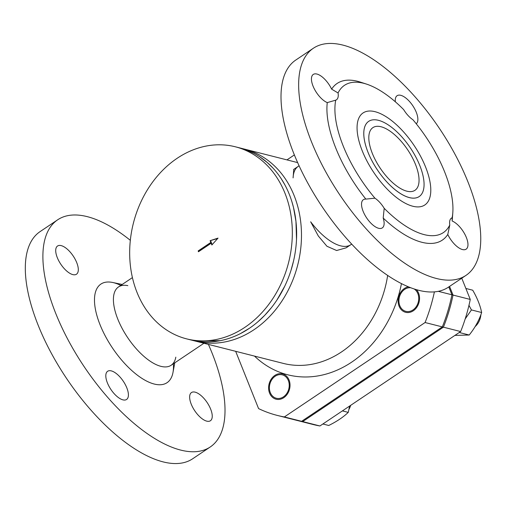 <?xml version="1.0" encoding="UTF-8"?>
<svg xmlns="http://www.w3.org/2000/svg" width="507" height="507" viewBox="0 0 507 507"><rect width="100%" height="100%" fill="white"/><g stroke="black" fill="none" stroke-linecap="round" stroke-linejoin="round"><path stroke-width="0.76" d="M351.63 244.082A47.183 20.66 -123.9 0 1 350.762 244.748A47.183 20.66 -123.9 0 1 339.069 245.394A47.183 20.66 -123.9 0 1 310.658 221.787L318.307 235.983L326.945 246.269L336.623 250.515L346.186 247.815L348.734 245.768M293.768 169.357L293.097 177.894A47.183 20.66 -123.9 0 1 293.154 176.956A47.183 20.66 -123.9 0 1 298.173 166.397A47.183 20.66 -123.9 0 1 299.13 165.833M122.2 284.465L112.605 282.469A59.37 25.996 56.1 0 0 94.511 301.64A59.37 25.996 56.1 0 0 148.38 381.936A59.37 25.996 56.1 0 0 172.988 372.461L174.776 362.828M175.821 357.162A47.183 20.66 -123.9 0 1 171.106 365.287A47.183 20.66 -123.9 0 1 127.663 337.618A47.183 20.66 -123.9 0 1 118.53 286.924A47.183 20.66 -123.9 0 1 127.84 285.644M195.791 341.198L283.337 363.411A99.08 80.055 -75.8 0 0 387.646 275.485M254.482 356.085A109.018 88.085 -75.8 0 0 401.449 283.66A109.018 88.085 -75.8 0 1 254.482 356.085M240.394 333.619L249.419 328.27M258.114 321.603L264.736 315.31L271.289 307.8M276.949 299.979L284.693 286.29M291.075 270.092L293.496 261.181M296.513 239.418L295.961 221.42L293.496 207.452L291.962 201.913M284.934 184.966L281.163 178.603M273.013 168.115L267.284 162.532L259.533 156.65M253.665 153.215L246.535 150.04L241.319 148.329M190.531 339.861L195.626 340.977L220.215 340.672M191.006 339.982L195.854 341.217A99.08 80.055 -75.8 0 0 297.761 264.819A99.08 80.055 -75.8 0 0 244.545 149.128A99.08 80.055 -75.8 0 0 244.285 149.058A99.08 80.055 -75.8 0 1 244.526 149.121L297.672 162.608M362.283 150.934A55.415 24.266 -123.9 0 1 357.093 129.342A55.415 24.266 -123.9 0 1 388.356 118.201A55.415 24.266 -123.9 0 1 429.53 179.579A55.415 24.266 -123.9 0 1 407.375 204.283A55.415 24.266 -123.9 0 1 362.283 150.934A55.415 24.266 56.1 0 0 407.375 204.283A55.415 24.266 56.1 0 0 429.53 179.579A55.415 24.266 56.1 0 0 388.356 118.201A55.415 24.266 56.1 0 0 357.093 129.342A55.415 24.266 56.1 0 0 362.283 150.934M378.469 120.317A45.294 19.83 56.1 0 0 368.69 121.35A45.294 19.83 56.1 0 0 368.063 152.404A45.294 19.83 56.1 0 0 419.162 196.577A45.294 19.83 56.1 0 0 415.651 156.663A45.294 19.83 56.1 0 0 378.469 120.317A45.294 19.83 -123.9 0 1 415.651 156.663A45.294 19.83 -123.9 0 1 419.162 196.577A45.294 19.83 -123.9 0 1 409.39 197.616A45.294 19.83 -123.9 0 1 372.201 161.27A45.294 19.83 -123.9 0 1 368.69 121.35A45.294 19.83 -123.9 0 1 378.469 120.317M274.857 375.414A13.055 10.546 104.2 0 1 282.526 373.9A13.055 10.546 104.2 0 1 290.01 384.439A13.055 10.546 104.2 0 1 283.768 397.691A13.055 10.546 104.2 0 1 276.1 399.205A13.055 10.546 104.2 0 1 268.615 388.666A13.055 10.546 104.2 0 1 274.857 375.414M416.513 289.75A13.055 10.546 104.2 0 1 418.579 293.116A13.055 10.546 104.2 0 1 416.868 307.166A13.055 10.546 104.2 0 1 405.619 312.306A13.055 10.546 104.2 0 1 399.085 306.19A13.055 10.546 104.2 0 1 408.389 286.867M434.385 291.912A150.978 121.991 104.2 0 1 425.081 322.528L442.326 326.901L301.608 421.317L284.364 416.944A150.978 121.991 104.2 0 1 277.335 415.429L295.663 420.081A150.978 121.991 -75.8 0 0 302.685 421.59L443.41 327.173L302.685 421.59A150.978 121.991 104.2 0 1 295.663 420.081L312.908 424.454A150.978 121.991 -75.8 0 0 319.93 425.969L301.608 421.317A150.978 121.991 104.2 0 1 294.586 419.809A150.978 121.991 -75.8 0 0 301.608 421.317L442.326 326.901A150.978 121.991 -75.8 0 0 451.94 294.795L448.79 286.924L451.94 294.795L438.346 291.348M294.396 154.901L286.956 159.889M235.666 351.313L258.57 408.591A150.978 121.991 104.2 0 0 277.335 415.429M284.364 416.944L425.081 322.528M381.049 126.756A37.746 16.528 56.1 0 0 372.899 127.625A37.746 16.528 56.1 0 0 375.826 160.884A37.746 16.528 56.1 0 0 406.81 191.171A37.746 16.528 56.1 0 0 414.96 190.309A37.746 16.528 56.1 0 0 412.033 157.043A37.746 16.528 56.1 0 0 381.049 126.756M293.097 177.894A47.183 20.66 -123.9 0 1 293.154 176.956A47.183 20.66 -123.9 0 1 298.179 166.391L299.105 165.77M346.18 247.809L350.755 244.742A47.183 20.66 -123.9 0 1 340.571 245.832A47.183 20.66 -123.9 0 1 339.069 245.394A47.183 20.66 -123.9 0 1 310.658 221.787M211.159 243.24L198.478 251.745L198.155 250.94L210.836 242.435L210.132 240.679L218.042 238.106L211.863 244.995L211.159 243.24L211.698 243.373L212.199 244.621M210.132 240.679L217.649 238.55M210.836 242.435L211.375 242.568L210.671 240.812M198.155 250.94L198.693 251.079L211.375 242.568M198.858 251.491L198.693 251.079M186.633 338.872A99.08 80.055 -75.8 0 0 244.811 327.376A99.08 80.055 -75.8 0 0 292.171 226.8A99.08 80.055 -75.8 0 0 235.362 146.796A99.08 80.055 -75.8 0 0 133.398 223.15A99.08 80.055 -75.8 0 0 186.633 338.872L190.943 339.969A99.08 80.055 -75.8 0 0 249.127 328.473A99.08 80.055 -75.8 0 0 296.487 227.89A99.08 80.055 -75.8 0 0 239.678 147.892L244.545 149.128M61.214 245.622A16.985 7.44 -123.9 0 1 75.156 259.254A16.985 7.44 -123.9 0 1 76.475 274.224A16.985 7.44 -123.9 0 1 60.834 264.261A16.985 7.44 -123.9 0 1 57.544 246.015A16.985 7.44 -123.9 0 1 61.214 245.622M206.736 421.14A16.985 7.44 -123.9 0 1 192.793 407.508A16.985 7.44 -123.9 0 1 191.481 392.538A16.985 7.44 -123.9 0 1 207.116 402.501A16.985 7.44 -123.9 0 1 210.405 420.753A16.985 7.44 -123.9 0 1 206.736 421.14M107.408 382.912A16.985 7.44 -123.9 0 1 107.642 371.27A16.985 7.44 -123.9 0 1 123.283 381.232A16.985 7.44 -123.9 0 1 126.573 399.478A16.985 7.44 -123.9 0 1 107.408 382.912M130.324 240.324A136.827 59.908 56.1 0 0 57.741 219.759L40.129 231.579A136.827 59.908 56.1 0 0 38.221 325.374A136.827 59.908 56.1 0 0 192.597 458.822L210.209 447.003A136.827 59.908 56.1 0 0 220.982 380.415A136.827 59.908 56.1 0 0 208.396 344.392M120.793 285.409A59.37 25.996 56.1 0 0 94.511 301.64A59.37 25.996 56.1 0 0 148.38 381.936A59.37 25.996 56.1 0 0 173.369 363.773M57.741 219.759A136.827 59.908 56.1 0 0 84.225 366.764A136.827 59.908 56.1 0 0 210.209 447.003M365.858 199.105L374.927 198.174A16.985 7.44 -123.9 0 1 384.198 208.32L383.191 218.067A16.985 7.44 -123.9 0 1 382.297 227.897A16.985 7.44 -123.9 0 1 378.634 228.289A16.985 7.44 -123.9 0 1 364.685 214.657A16.985 7.44 -123.9 0 1 363.373 199.688A16.985 7.44 -123.9 0 1 365.858 199.105A94.365 41.321 -123.9 0 1 327.262 102.604A16.985 7.44 -123.9 0 1 313.034 86.076A16.985 7.44 -123.9 0 1 313.269 74.434A16.985 7.44 -123.9 0 1 331.629 89.15L338.061 92.965A16.985 7.44 -123.9 0 1 336.426 99.809A16.985 7.44 -123.9 0 1 335.723 100.164L327.262 102.604M452.136 217.763L452.143 220.995A16.985 7.44 -123.9 0 1 466.37 237.523A16.985 7.44 -123.9 0 1 466.129 249.171A16.985 7.44 -123.9 0 1 447.776 234.456L449.798 224.969A16.985 7.44 -123.9 0 1 451.433 218.124A16.985 7.44 -123.9 0 1 452.136 217.763A88.7 38.836 -123.9 0 0 452.802 212.756A88.7 38.836 -123.9 0 0 412.932 119.753A16.985 7.44 -123.9 0 1 403.661 109.607A88.7 38.836 -123.9 0 0 366.472 84.092L360.496 82.153A94.365 41.321 -123.9 0 0 331.629 89.15M395.371 101.825A16.985 7.44 -123.9 0 1 397.108 95.703A16.985 7.44 -123.9 0 1 400.771 95.316A16.985 7.44 -123.9 0 1 414.587 108.701A16.985 7.44 -123.9 0 1 416.234 123.765M449.798 224.969A88.7 38.836 -123.9 0 1 384.198 208.32M338.061 92.965A88.7 38.836 -123.9 0 1 366.472 84.092M374.927 198.174A88.7 38.836 -123.9 0 1 335.723 100.164M447.776 234.456A94.365 41.321 -123.9 0 1 383.191 218.067M452.802 212.756L452.333 219.03A94.365 41.321 -123.9 0 1 452.143 220.995M311.558 141.973A136.827 59.908 -123.9 0 1 313.465 48.178A136.827 59.908 -123.9 0 1 467.841 181.626A136.827 59.908 -123.9 0 1 465.933 275.421A136.827 59.908 -123.9 0 1 311.558 141.973M465.933 275.421L448.321 287.241A136.827 59.908 -123.9 0 1 322.338 206.995A136.827 59.908 -123.9 0 1 295.854 59.997L313.465 48.178M453.017 295.068A150.978 121.991 104.2 0 1 443.41 327.173L460.654 331.553A150.978 121.991 -75.8 0 0 470.262 299.447L453.017 295.068L449.551 286.411L453.017 295.068L451.94 294.795A150.978 121.991 104.2 0 1 442.326 326.901L443.41 327.173A150.978 121.991 -75.8 0 0 453.017 295.068M461.769 278.216L470.262 299.447M460.654 331.553L319.93 425.969M322.87 423.991L328.732 425.481C336.794 421.507 343.302 417.141 348.252 412.381L349.627 406.044M348.252 412.381L342.396 410.892M350.673 405.34A15.096 12.2 104.2 0 1 348.981 409.333M275.193 376.245A12.079 9.76 104.2 0 1 289.186 386.467A12.079 9.76 104.2 0 1 273.565 396.943A12.079 9.76 104.2 0 1 275.193 376.245M454.931 335.393L469.203 335.019C474.907 327.915 479.058 320.411 481.65 312.521C480.23 305.474 477.258 298.04 472.727 290.207L465.87 288.464M468.962 305.334L471.44 309.929L465.179 318.947M481.65 312.521L471.44 309.929M469.203 335.019L459.247 332.491M480.883 314.657A15.096 12.2 104.2 0 1 475.103 326.603M414.295 289.06A12.079 9.76 104.2 0 1 415.277 307.895A12.079 9.76 104.2 0 1 399.814 305.702A12.079 9.76 104.2 0 1 400.993 293.338A12.079 9.76 104.2 0 1 410.562 287.735M293.597 169.471L298.179 166.404M132.409 277.614L118.53 286.924M203.934 343.264L171.106 365.287M350.755 244.748L351.681 244.127M239.678 147.892L235.362 146.796"/></g></svg>
